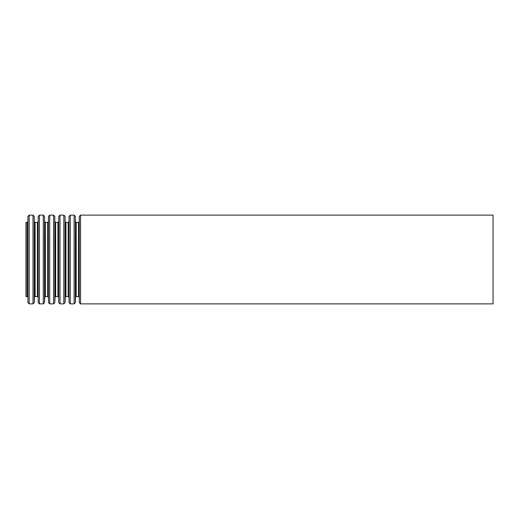 <?xml version="1.0" encoding="UTF-8"?>
<svg xmlns="http://www.w3.org/2000/svg" width="519" height="519" viewBox="0 0 519 519"><rect width="100%" height="100%" fill="white"/><g stroke="black" fill="none" stroke-linecap="round" stroke-linejoin="round"><path stroke-width="0.78" d="M25.95 222.443L25.95 296.557L27.066 296.557L27.066 222.443L25.95 222.443M493.05 215.126L493.05 303.875L80.555 303.875L80.555 215.126L493.05 215.126M79.31 302.681L79.31 216.319L79.31 302.681L80.555 303.875M79.07 221.847L78.447 222.443L78.447 296.557L76.215 296.557L75.592 297.153L75.352 302.681L75.352 216.319L75.592 297.153M78.447 222.443L76.215 222.443L76.215 296.557M75.352 216.319L74.107 215.126L74.107 303.875L75.352 302.681M74.107 215.126L70.279 215.126L70.279 303.875L74.107 303.875M69.033 302.681L69.033 216.319L69.033 302.681L70.279 303.875M68.793 221.847L68.171 222.443L68.171 296.557L65.939 296.557L65.316 297.153L65.076 302.681L65.076 216.319L65.316 297.153M68.171 222.443L65.939 222.443L65.939 296.557M65.076 216.319L63.831 215.126L63.831 303.875L65.076 302.681M63.831 215.126L60.003 215.126L60.003 303.875L63.831 303.875M58.757 302.681L58.757 216.319L58.757 302.681L60.003 303.875M58.517 221.847L57.894 222.443L57.894 296.557L55.663 296.557L55.04 297.153L54.8 302.681L54.8 216.319L55.04 297.153M57.894 222.443L55.663 222.443L55.663 296.557M54.8 216.319L53.554 215.126L53.554 303.875L54.8 302.681M53.554 215.126L49.727 215.126L49.727 303.875L53.554 303.875M48.481 302.681L48.481 216.319L48.481 302.681L49.727 303.875M48.241 221.847L47.618 222.443L47.618 296.557L45.387 296.557L44.764 297.153L44.524 302.681L44.524 216.319L44.764 297.153M47.618 222.443L45.387 222.443L45.387 296.557M44.524 216.319L43.278 215.126L43.278 303.875L44.524 302.681M43.278 215.126L39.45 215.126L39.45 303.875L43.278 303.875M38.205 302.681L38.205 216.319L38.205 302.681L39.45 303.875M37.965 221.847L37.342 222.443L37.342 296.557L35.11 296.557L34.488 297.153L34.248 302.681L34.248 216.319L34.488 297.153M37.342 222.443L35.11 222.443L35.11 296.557M34.248 216.319L33.002 215.126L33.002 303.875L34.248 302.681M33.002 215.126L29.174 215.126L29.174 303.875L33.002 303.875M27.929 302.681L27.929 216.319L27.929 302.681L29.174 303.875M79.31 216.319L80.555 215.126M79.07 297.153L78.447 296.557M76.215 222.443L75.592 221.847M69.033 216.319L70.279 215.126M68.793 297.153L68.171 296.557M65.939 222.443L65.316 221.847M58.757 216.319L60.003 215.126M58.517 297.153L57.894 296.557M55.663 222.443L55.04 221.847M48.481 216.319L49.727 215.126M48.241 297.153L47.618 296.557M45.387 222.443L44.764 221.847M38.205 216.319L39.45 215.126M37.965 297.153L37.342 296.557M35.11 222.443L34.488 221.847M27.929 216.319L29.174 215.126M27.689 221.847L27.066 222.443M27.689 297.153L27.066 296.557"/></g></svg>

